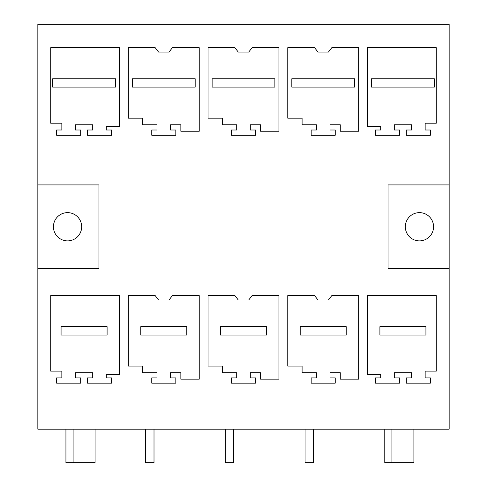 <?xml version="1.0" encoding="UTF-8"?>
<svg xmlns="http://www.w3.org/2000/svg" width="487" height="487" viewBox="0 0 487 487"><rect width="100%" height="100%" fill="white"/><g stroke="black" fill="none" stroke-linecap="round" stroke-linejoin="round"><path stroke-width="0.73" d="M37.846 24.35L37.846 184.92L98.934 184.92L98.934 268.605L37.846 268.605L37.846 429.175L449.154 429.175L449.154 268.605L388.066 268.605L388.066 184.92L449.154 184.92L449.154 24.35L37.846 24.35M37.846 268.605L37.846 184.92M436.279 371.118L436.279 295.603L367.472 295.603L367.472 374.26L380.694 374.26L380.694 377.918L375.459 377.918L375.459 383.147L399.523 383.147L399.523 377.918L394.287 377.918L394.287 372.689L411.552 372.689L411.552 377.918L406.322 377.918L406.322 383.147L430.38 383.147L430.38 377.918L425.151 377.918L425.151 371.118L436.279 371.118M399.523 135.234L399.523 130.005L394.287 130.005L394.287 124.769L411.552 124.769L411.552 130.005L406.322 130.005L406.322 135.234L430.38 135.234L430.38 130.005L425.151 130.005L425.151 123.205L436.279 123.205L436.279 47.689L367.472 47.689L367.472 126.34L380.694 126.34L380.694 130.005L375.459 130.005L375.459 135.234L399.523 135.234M250.3 377.918L250.3 372.689L260.563 372.689L260.563 379.166L278.948 379.166L278.948 295.603L252.096 295.603L248.729 299.986L238.271 299.986L234.904 295.603L208.052 295.603L208.052 366.09L222.382 366.09L222.382 372.689L236.7 372.689L236.7 377.918L231.471 377.918L231.471 383.147L255.529 383.147L255.529 377.918L250.3 377.918M250.3 130.005L250.3 124.769L260.563 124.769L260.563 131.246L278.948 131.246L278.948 47.689L252.096 47.689L248.729 52.072L238.271 52.072L234.904 47.689L208.052 47.689L208.052 118.171L222.382 118.171L222.382 124.769L236.7 124.769L236.7 130.005L231.471 130.005L231.471 135.234L255.529 135.234L255.529 130.005L250.3 130.005M170.59 377.918L170.59 372.689L180.854 372.689L180.854 379.166L199.238 379.166L199.238 295.603L172.386 295.603L169.019 299.986L158.561 299.986L155.195 295.603L128.337 295.603L128.337 366.09L142.673 366.09L142.673 372.689L156.991 372.689L156.991 377.918L151.761 377.918L151.761 383.147L175.819 383.147L175.819 377.918L170.59 377.918M170.59 130.005L170.59 124.769L180.854 124.769L180.854 131.246L199.238 131.246L199.238 47.689L172.386 47.689L169.019 52.072L158.561 52.072L155.195 47.689L128.337 47.689L128.337 118.171L142.673 118.171L142.673 124.769L156.991 124.769L156.991 130.005L151.761 130.005L151.761 135.234L175.819 135.234L175.819 130.005L170.59 130.005M330.009 124.769L340.273 124.769L340.273 131.246L358.663 131.246L358.663 47.689L331.805 47.689L328.439 52.072L317.981 52.072L314.614 47.689L287.762 47.689L287.762 118.171L302.092 118.171L302.092 124.769L316.41 124.769L316.41 130.005L311.181 130.005L311.181 135.234L335.239 135.234L335.239 130.005L330.009 130.005L330.009 124.769M330.009 372.689L340.273 372.689L340.273 379.166L358.663 379.166L358.663 295.603L331.805 295.603L328.439 299.986L317.981 299.986L314.614 295.603L287.762 295.603L287.762 366.09L302.092 366.09L302.092 372.689L316.41 372.689L316.41 377.918L311.181 377.918L311.181 383.147L335.239 383.147L335.239 377.918L330.009 377.918L330.009 372.689M111.541 383.147L111.541 377.918L106.306 377.918L106.306 374.26L119.528 374.26L119.528 295.603L50.721 295.603L50.721 371.118L61.849 371.118L61.849 377.918L56.62 377.918L56.62 383.147L80.678 383.147L80.678 377.918L75.448 377.918L75.448 372.689L92.713 372.689L92.713 377.918L87.477 377.918L87.477 383.147L111.541 383.147M111.541 135.234L111.541 130.005L106.306 130.005L106.306 126.34L119.528 126.34L119.528 47.689L50.721 47.689L50.721 123.205L61.849 123.205L61.849 130.005L56.62 130.005L56.62 135.234L80.678 135.234L80.678 130.005L75.448 130.005L75.448 124.769L92.713 124.769L92.713 130.005L87.477 130.005L87.477 135.234L111.541 135.234M60.784 239.154A14.123 14.123 0 0 0 79.947 233.535A14.123 14.123 0 0 0 74.322 214.371A14.123 14.123 0 0 0 55.159 219.99A14.123 14.123 0 0 0 60.784 239.154M95.062 429.175L95.062 462.65L65.934 462.65L65.934 429.175M73.099 429.175L73.099 462.65M61.07 335.032L61.07 326.661L107.091 326.661L107.091 335.032L61.07 335.032L61.07 326.661M449.154 268.605L449.154 184.92M419.447 240.882A14.123 14.123 0 0 0 433.57 226.765A14.123 14.123 0 0 0 419.447 212.642A14.123 14.123 0 0 0 405.324 226.765A14.123 14.123 0 0 0 419.447 240.882M413.901 429.175L413.901 462.65L384.773 462.65L384.773 429.175M391.938 429.175L391.938 462.65M379.909 335.032L379.909 326.661L425.93 326.661L425.93 335.032L379.909 335.032L379.909 326.661M140.78 335.032L140.78 326.661L186.801 326.661L186.801 335.032L140.78 335.032L140.78 326.661M220.489 335.032L220.489 326.661L266.511 326.661L266.511 335.032L220.489 335.032L220.489 326.661M300.199 335.032L300.199 326.661L346.22 326.661L346.22 335.032L300.199 335.032L300.199 326.661M154.008 429.175L154.008 462.65L145.643 462.65L145.643 429.175M233.717 429.175L233.717 462.65L225.353 462.65L225.353 429.175M313.427 429.175L313.427 462.65L305.063 462.65L305.063 429.175M74.298 462.65L65.934 462.65L74.298 462.65M52.699 87.112L52.699 78.748L115.462 78.748L115.462 87.112L52.699 87.112M154.008 462.65L145.643 462.65L154.008 462.65M132.409 87.112L132.409 78.748L195.171 78.748L195.171 87.112L132.409 87.112M233.717 462.65L225.353 462.65L233.717 462.65M212.119 87.112L212.119 78.748L274.881 78.748L274.881 87.112L212.119 87.112M313.427 462.65L305.063 462.65L313.427 462.65M291.829 87.112L291.829 78.748L354.591 78.748L354.591 87.112L291.829 87.112M393.137 462.65L384.773 462.65L393.137 462.65M371.538 87.112L371.538 78.748L434.301 78.748L434.301 87.112L371.538 87.112"/></g></svg>

